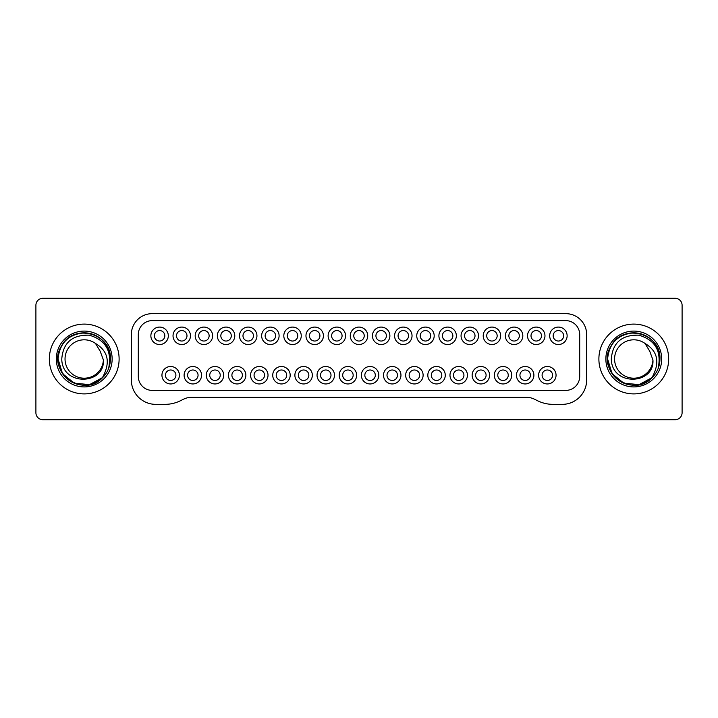 <?xml version="1.0" encoding="UTF-8"?>
<svg xmlns="http://www.w3.org/2000/svg" width="718" height="718" viewBox="0 0 718 718"><rect width="100%" height="100%" fill="white"/><g stroke="black" fill="none" stroke-linecap="round" stroke-linejoin="round"><path stroke-width="1.08" d="M35.9 305.267L35.9 412.733A6.983 6.983 0 0 0 42.883 419.716L675.117 419.716A6.983 6.983 0 0 0 682.1 412.733L682.1 305.267A6.983 6.983 0 0 0 675.117 298.284L42.883 298.284A6.983 6.983 0 0 0 35.9 305.267M119.116 359A34.895 34.895 0 0 1 84.221 393.895A34.895 34.895 0 0 1 49.336 359A34.895 34.895 0 0 1 84.221 324.105A34.895 34.895 0 0 1 119.116 359M668.664 359A34.895 34.895 0 0 1 633.779 393.895A34.895 34.895 0 0 1 598.884 359A34.895 34.895 0 0 1 633.779 324.105A34.895 34.895 0 0 1 668.664 359M112.143 359A27.912 27.912 0 0 1 84.221 386.912A27.912 27.912 0 0 1 56.309 359A27.912 27.912 0 0 1 84.221 331.088A27.912 27.912 0 0 1 112.143 359M110.392 358.803A26.171 26.171 0 0 1 73.9 383.044A26.171 26.171 0 0 1 80.802 333.053A26.171 26.171 0 0 1 109.495 352.206M58.059 359L62.511 373.602L74.196 383.179L89.544 384.624L102.746 377.488L89.544 384.624L74.196 383.179L62.511 373.602L58.059 359L62.511 373.602L74.196 383.179L89.544 384.624L102.746 377.488L89.544 384.624L74.196 383.179L62.511 373.602L58.059 359L62.511 373.602L74.196 383.179L89.544 384.624L102.746 377.488L89.544 384.624L74.196 383.179L62.511 373.602L58.059 359L62.511 373.602L74.196 383.179L89.544 384.624L102.746 377.488L89.544 384.624L74.196 383.179L62.511 373.602L58.059 359L62.511 373.602L74.196 383.179L89.544 384.624L102.746 377.488L89.544 384.624L74.196 383.179L62.511 373.602L58.059 359L62.511 373.602L74.196 383.179L89.544 384.624L102.746 377.488L89.544 384.624L74.196 383.179L62.511 373.602L58.059 359L62.511 373.602L74.196 383.179L89.544 384.624L102.746 377.488L89.544 384.624L74.196 383.179L62.511 373.602L58.059 359C59.612 343.105 68.336 334.382 84.221 332.829C100.116 334.382 108.84 343.105 110.392 359C108.84 343.105 100.116 334.382 84.221 332.829C68.336 334.382 59.612 343.105 58.059 359C59.612 343.105 68.336 334.382 84.221 332.829C100.116 334.382 108.84 343.105 110.392 359C108.84 343.105 100.116 334.382 84.221 332.829C68.336 334.382 59.612 343.105 58.059 359C59.612 343.105 68.336 334.382 84.221 332.829C100.116 334.382 108.84 343.105 110.392 359C108.84 343.105 100.116 334.382 84.221 332.829C68.336 334.382 59.612 343.105 58.059 359C59.612 343.105 68.336 334.382 84.221 332.829C100.116 334.382 108.84 343.105 110.392 359C108.84 343.105 100.116 334.382 84.221 332.829C68.336 334.382 59.612 343.105 58.059 359C59.612 343.105 68.336 334.382 84.221 332.829C100.116 334.382 108.84 343.105 110.392 359C108.84 343.105 100.116 334.382 84.221 332.829C68.336 334.382 59.612 343.105 58.059 359C59.612 343.105 68.336 334.382 84.221 332.829C100.116 334.382 108.84 343.105 110.392 359C108.84 343.105 100.116 334.382 84.221 332.829C68.336 334.382 59.612 343.105 58.059 359C59.612 343.105 68.336 334.382 84.221 332.829C100.116 334.382 108.84 343.105 110.392 359C108.84 343.105 100.116 334.382 84.221 332.829C68.336 334.382 59.612 343.105 58.059 359M106.596 372.579L107.179 371.574L106.596 372.579M110.392 359L108.58 368.558L110.392 359C111.873 333.242 73.173 322.804 61.56 345.914C45.413 370.479 82.525 399.181 102.243 377.973C110.707 362.778 108.454 351.281 95.503 343.473L100.17 351.192L103.392 359.942C105.106 385.045 62.008 386.481 61.766 359C63.094 342.701 72.231 334.75 89.194 335.162C105.717 339.964 112.179 351.111 108.571 368.603M95.503 343.473A19.189 19.189 0 0 0 65.033 359A19.189 19.189 0 0 0 83.755 378.189A19.189 19.189 0 0 0 103.392 359.942M661.691 359A27.912 27.912 0 0 1 633.779 386.912A27.912 27.912 0 0 1 605.857 359A27.912 27.912 0 0 1 633.779 331.088A27.912 27.912 0 0 1 661.691 359M659.941 358.803A26.171 26.171 0 0 1 623.448 383.044A26.171 26.171 0 0 1 630.35 333.053A26.171 26.171 0 0 1 659.043 352.206M607.607 359L612.059 373.602L623.745 383.179L639.092 384.624L652.294 377.488L639.092 384.624L623.745 383.179L612.059 373.602L607.607 359L612.059 373.602L623.745 383.179L639.092 384.624L652.294 377.488L639.092 384.624L623.745 383.179L612.059 373.602L607.607 359L612.059 373.602L623.745 383.179L639.092 384.624L652.294 377.488L639.092 384.624L623.745 383.179L612.059 373.602L607.607 359L612.059 373.602L623.745 383.179L639.092 384.624L652.294 377.488L639.092 384.624L623.745 383.179L612.059 373.602L607.607 359L612.059 373.602L623.745 383.179L639.092 384.624L652.294 377.488L639.092 384.624L623.745 383.179L612.059 373.602L607.607 359L612.059 373.602L623.745 383.179L639.092 384.624L652.294 377.488L639.092 384.624L623.745 383.179L612.059 373.602L607.607 359L612.059 373.602L623.745 383.179L639.092 384.624L652.294 377.488L639.092 384.624L623.745 383.179L612.059 373.602L607.607 359C609.16 343.105 617.884 334.382 633.779 332.829C649.664 334.382 658.388 343.105 659.941 359C658.388 343.105 649.664 334.382 633.779 332.829C617.884 334.382 609.16 343.105 607.607 359C609.16 343.105 617.884 334.382 633.779 332.829C649.664 334.382 658.388 343.105 659.941 359C658.388 343.105 649.664 334.382 633.779 332.829C617.884 334.382 609.16 343.105 607.607 359C609.16 343.105 617.884 334.382 633.779 332.829C649.664 334.382 658.388 343.105 659.941 359C658.388 343.105 649.664 334.382 633.779 332.829C617.884 334.382 609.16 343.105 607.607 359C609.16 343.105 617.884 334.382 633.779 332.829C649.664 334.382 658.388 343.105 659.941 359C658.388 343.105 649.664 334.382 633.779 332.829C617.884 334.382 609.16 343.105 607.607 359C609.16 343.105 617.884 334.382 633.779 332.829C649.664 334.382 658.388 343.105 659.941 359C658.388 343.105 649.664 334.382 633.779 332.829C617.884 334.382 609.16 343.105 607.607 359C609.16 343.105 617.884 334.382 633.779 332.829C649.664 334.382 658.388 343.105 659.941 359C658.388 343.105 649.664 334.382 633.779 332.829C617.884 334.382 609.16 343.105 607.607 359C609.16 343.105 617.884 334.382 633.779 332.829C649.664 334.382 658.388 343.105 659.941 359C658.388 343.105 649.664 334.382 633.779 332.829C617.884 334.382 609.16 343.105 607.607 359M656.144 372.579L656.728 371.574L656.144 372.579M659.941 359L658.137 368.558L659.941 359C661.422 333.242 622.721 322.804 611.108 345.914C594.962 370.479 632.073 399.181 651.791 377.973C660.255 362.778 658.002 351.281 645.051 343.473L649.718 351.192L652.94 359.942C654.654 385.045 611.565 386.481 611.314 359C612.642 342.701 621.788 334.75 638.742 335.162C655.265 339.964 661.727 351.111 658.119 368.603M645.051 343.473A19.189 19.189 0 0 0 614.581 359A19.189 19.189 0 0 0 633.303 378.189A19.189 19.189 0 0 0 652.94 359.942M537.432 400.68L534.524 399.226A17.447 17.447 0 0 0 526.725 397.377L191.275 397.377A17.447 17.447 0 0 0 183.476 399.226L180.568 400.68A34.895 34.895 0 0 1 164.96 404.36L155.752 404.36A24.421 24.421 0 0 1 131.331 379.939L131.331 334.579A20.939 20.939 0 0 1 152.261 313.64L565.739 313.64A20.939 20.939 0 0 1 586.669 334.579L586.669 379.939A24.421 24.421 0 0 1 562.248 404.36L553.039 404.36A34.895 34.895 0 0 1 537.432 400.68M565.739 390.404L152.261 390.404A13.956 13.956 0 0 1 138.305 376.447L138.305 334.579A13.956 13.956 0 0 1 152.261 320.623L565.739 320.623A13.956 13.956 0 0 1 579.695 334.579L579.695 376.447A13.956 13.956 0 0 1 565.739 390.404M405.67 375.227A8.724 8.724 0 0 1 414.394 366.503A8.724 8.724 0 0 1 423.117 375.227A8.724 8.724 0 0 1 414.394 383.95A8.724 8.724 0 0 1 405.67 375.227M383.511 375.227A8.724 8.724 0 0 1 392.234 366.503A8.724 8.724 0 0 1 400.958 375.227A8.724 8.724 0 0 1 392.234 383.95A8.724 8.724 0 0 1 383.511 375.227M416.745 335.8A8.724 8.724 0 0 1 425.469 327.076A8.724 8.724 0 0 1 434.193 335.8A8.724 8.724 0 0 1 425.469 344.523A8.724 8.724 0 0 1 416.745 335.8M394.586 335.8A8.724 8.724 0 0 1 403.31 327.076A8.724 8.724 0 0 1 412.033 335.8A8.724 8.724 0 0 1 403.31 344.523A8.724 8.724 0 0 1 394.586 335.8M372.436 335.8A8.724 8.724 0 0 1 381.159 327.076A8.724 8.724 0 0 1 389.883 335.8A8.724 8.724 0 0 1 381.159 344.523A8.724 8.724 0 0 1 372.436 335.8M317.042 375.227A8.724 8.724 0 0 1 325.766 366.503A8.724 8.724 0 0 1 334.489 375.227A8.724 8.724 0 0 1 325.766 383.95A8.724 8.724 0 0 1 317.042 375.227M339.201 375.227A8.724 8.724 0 0 1 347.925 366.503A8.724 8.724 0 0 1 356.649 375.227A8.724 8.724 0 0 1 347.925 383.95A8.724 8.724 0 0 1 339.201 375.227M361.351 375.227A8.724 8.724 0 0 1 370.075 366.503A8.724 8.724 0 0 1 378.799 375.227A8.724 8.724 0 0 1 370.075 383.95A8.724 8.724 0 0 1 361.351 375.227M527.533 335.8A8.724 8.724 0 0 1 536.247 327.076A8.724 8.724 0 0 1 544.971 335.8A8.724 8.724 0 0 1 536.247 344.523A8.724 8.724 0 0 1 527.533 335.8M505.373 335.8A8.724 8.724 0 0 1 514.097 327.076A8.724 8.724 0 0 1 522.821 335.8A8.724 8.724 0 0 1 514.097 344.523A8.724 8.724 0 0 1 505.373 335.8M472.139 375.227A8.724 8.724 0 0 1 480.863 366.503A8.724 8.724 0 0 1 489.586 375.227A8.724 8.724 0 0 1 480.863 383.95A8.724 8.724 0 0 1 472.139 375.227M449.98 375.227A8.724 8.724 0 0 1 458.703 366.503A8.724 8.724 0 0 1 467.427 375.227A8.724 8.724 0 0 1 458.703 383.95A8.724 8.724 0 0 1 449.98 375.227M438.904 335.8A8.724 8.724 0 0 1 447.628 327.076A8.724 8.724 0 0 1 456.352 335.8A8.724 8.724 0 0 1 447.628 344.523A8.724 8.724 0 0 1 438.904 335.8M461.055 335.8A8.724 8.724 0 0 1 469.778 327.076A8.724 8.724 0 0 1 478.502 335.8A8.724 8.724 0 0 1 469.778 344.523A8.724 8.724 0 0 1 461.055 335.8M483.214 335.8A8.724 8.724 0 0 1 491.938 327.076A8.724 8.724 0 0 1 500.661 335.8A8.724 8.724 0 0 1 491.938 344.523A8.724 8.724 0 0 1 483.214 335.8M427.82 375.227A8.724 8.724 0 0 1 436.544 366.503A8.724 8.724 0 0 1 445.268 375.227A8.724 8.724 0 0 1 436.544 383.95A8.724 8.724 0 0 1 427.82 375.227M173.029 335.8A8.724 8.724 0 0 1 181.753 327.076A8.724 8.724 0 0 1 190.467 335.8A8.724 8.724 0 0 1 181.753 344.523A8.724 8.724 0 0 1 173.029 335.8M195.179 335.8A8.724 8.724 0 0 1 203.903 327.076A8.724 8.724 0 0 1 212.627 335.8A8.724 8.724 0 0 1 203.903 344.523A8.724 8.724 0 0 1 195.179 335.8M217.339 335.8A8.724 8.724 0 0 1 226.062 327.076A8.724 8.724 0 0 1 234.786 335.8A8.724 8.724 0 0 1 226.062 344.523A8.724 8.724 0 0 1 217.339 335.8M239.498 335.8A8.724 8.724 0 0 1 248.222 327.076A8.724 8.724 0 0 1 256.945 335.8A8.724 8.724 0 0 1 248.222 344.523A8.724 8.724 0 0 1 239.498 335.8M206.263 375.227A8.724 8.724 0 0 1 214.987 366.503A8.724 8.724 0 0 1 223.702 375.227A8.724 8.724 0 0 1 214.987 383.95A8.724 8.724 0 0 1 206.263 375.227M184.104 375.227A8.724 8.724 0 0 1 192.828 366.503A8.724 8.724 0 0 1 201.552 375.227A8.724 8.724 0 0 1 192.828 383.95A8.724 8.724 0 0 1 184.104 375.227M161.945 375.227A8.724 8.724 0 0 1 170.669 366.503A8.724 8.724 0 0 1 179.392 375.227A8.724 8.724 0 0 1 170.669 383.95A8.724 8.724 0 0 1 161.945 375.227M250.573 375.227A8.724 8.724 0 0 1 259.297 366.503A8.724 8.724 0 0 1 268.02 375.227A8.724 8.724 0 0 1 259.297 383.95A8.724 8.724 0 0 1 250.573 375.227M350.276 335.8A8.724 8.724 0 0 1 359 327.076A8.724 8.724 0 0 1 367.724 335.8A8.724 8.724 0 0 1 359 344.523A8.724 8.724 0 0 1 350.276 335.8M328.117 335.8A8.724 8.724 0 0 1 336.841 327.076A8.724 8.724 0 0 1 345.564 335.8A8.724 8.724 0 0 1 336.841 344.523A8.724 8.724 0 0 1 328.117 335.8M305.967 335.8A8.724 8.724 0 0 1 314.69 327.076A8.724 8.724 0 0 1 323.414 335.8A8.724 8.724 0 0 1 314.69 344.523A8.724 8.724 0 0 1 305.967 335.8M294.883 375.227A8.724 8.724 0 0 1 303.606 366.503A8.724 8.724 0 0 1 312.33 375.227A8.724 8.724 0 0 1 303.606 383.95A8.724 8.724 0 0 1 294.883 375.227M228.414 375.227A8.724 8.724 0 0 1 237.137 366.503A8.724 8.724 0 0 1 245.861 375.227A8.724 8.724 0 0 1 237.137 383.95A8.724 8.724 0 0 1 228.414 375.227M261.648 335.8A8.724 8.724 0 0 1 270.372 327.076A8.724 8.724 0 0 1 279.096 335.8A8.724 8.724 0 0 1 270.372 344.523A8.724 8.724 0 0 1 261.648 335.8M283.807 335.8A8.724 8.724 0 0 1 292.531 327.076A8.724 8.724 0 0 1 301.255 335.8A8.724 8.724 0 0 1 292.531 344.523A8.724 8.724 0 0 1 283.807 335.8M272.732 375.227A8.724 8.724 0 0 1 281.456 366.503A8.724 8.724 0 0 1 290.18 375.227A8.724 8.724 0 0 1 281.456 383.95A8.724 8.724 0 0 1 272.732 375.227M538.608 375.227A8.724 8.724 0 0 1 547.331 366.503A8.724 8.724 0 0 1 556.055 375.227A8.724 8.724 0 0 1 547.331 383.95A8.724 8.724 0 0 1 538.608 375.227M516.448 375.227A8.724 8.724 0 0 1 525.172 366.503A8.724 8.724 0 0 1 533.896 375.227A8.724 8.724 0 0 1 525.172 383.95A8.724 8.724 0 0 1 516.448 375.227M494.298 375.227A8.724 8.724 0 0 1 503.013 366.503A8.724 8.724 0 0 1 511.737 375.227A8.724 8.724 0 0 1 503.013 383.95A8.724 8.724 0 0 1 494.298 375.227M549.683 335.8A8.724 8.724 0 0 1 558.407 327.076A8.724 8.724 0 0 1 567.13 335.8A8.724 8.724 0 0 1 558.407 344.523A8.724 8.724 0 0 1 549.683 335.8M150.87 335.8A8.724 8.724 0 0 1 159.593 327.076A8.724 8.724 0 0 1 168.317 335.8A8.724 8.724 0 0 1 159.593 344.523A8.724 8.724 0 0 1 150.87 335.8M414.394 369.994A5.232 5.232 0 0 1 419.626 375.227A5.232 5.232 0 0 1 414.394 380.459A5.232 5.232 0 0 1 409.161 375.227A5.232 5.232 0 0 1 414.394 369.994A5.232 5.232 0 0 1 419.626 375.227A5.232 5.232 0 0 1 414.394 380.459A5.232 5.232 0 0 1 409.161 375.227A5.232 5.232 0 0 1 414.394 369.994M392.234 369.994A5.232 5.232 0 0 1 397.467 375.227A5.232 5.232 0 0 1 392.234 380.459A5.232 5.232 0 0 1 387.002 375.227A5.232 5.232 0 0 1 392.234 369.994A5.232 5.232 0 0 1 397.467 375.227A5.232 5.232 0 0 1 392.234 380.459A5.232 5.232 0 0 1 387.002 375.227A5.232 5.232 0 0 1 392.234 369.994M425.469 330.567A5.232 5.232 0 0 1 430.701 335.8A5.232 5.232 0 0 1 425.469 341.032A5.232 5.232 0 0 1 420.236 335.8A5.232 5.232 0 0 1 425.469 330.567A5.232 5.232 0 0 1 430.701 335.8A5.232 5.232 0 0 1 425.469 341.032A5.232 5.232 0 0 1 420.236 335.8A5.232 5.232 0 0 1 425.469 330.567M403.31 330.567A5.232 5.232 0 0 1 408.551 335.8A5.232 5.232 0 0 1 403.31 341.032A5.232 5.232 0 0 1 398.077 335.8A5.232 5.232 0 0 1 403.31 330.567A5.232 5.232 0 0 1 408.551 335.8A5.232 5.232 0 0 1 403.31 341.032A5.232 5.232 0 0 1 398.077 335.8A5.232 5.232 0 0 1 403.31 330.567M381.159 330.567A5.232 5.232 0 0 1 386.392 335.8A5.232 5.232 0 0 1 381.159 341.032A5.232 5.232 0 0 1 375.927 335.8A5.232 5.232 0 0 1 381.159 330.567A5.232 5.232 0 0 1 386.392 335.8A5.232 5.232 0 0 1 381.159 341.032A5.232 5.232 0 0 1 375.927 335.8A5.232 5.232 0 0 1 381.159 330.567M325.766 369.994A5.232 5.232 0 0 1 330.998 375.227A5.232 5.232 0 0 1 325.766 380.459A5.232 5.232 0 0 1 320.533 375.227A5.232 5.232 0 0 1 325.766 369.994A5.232 5.232 0 0 1 330.998 375.227A5.232 5.232 0 0 1 325.766 380.459A5.232 5.232 0 0 1 320.533 375.227A5.232 5.232 0 0 1 325.766 369.994M347.925 369.994A5.232 5.232 0 0 1 353.157 375.227A5.232 5.232 0 0 1 347.925 380.459A5.232 5.232 0 0 1 342.692 375.227A5.232 5.232 0 0 1 347.925 369.994A5.232 5.232 0 0 1 353.157 375.227A5.232 5.232 0 0 1 347.925 380.459A5.232 5.232 0 0 1 342.692 375.227A5.232 5.232 0 0 1 347.925 369.994M370.075 369.994A5.232 5.232 0 0 1 375.308 375.227A5.232 5.232 0 0 1 370.075 380.459A5.232 5.232 0 0 1 364.843 375.227A5.232 5.232 0 0 1 370.075 369.994A5.232 5.232 0 0 1 375.308 375.227A5.232 5.232 0 0 1 370.075 380.459A5.232 5.232 0 0 1 364.843 375.227A5.232 5.232 0 0 1 370.075 369.994M536.247 330.567A5.232 5.232 0 0 1 541.489 335.8A5.232 5.232 0 0 1 536.247 341.032A5.232 5.232 0 0 1 531.015 335.8A5.232 5.232 0 0 1 536.247 330.567A5.232 5.232 0 0 1 541.489 335.8A5.232 5.232 0 0 1 536.247 341.032A5.232 5.232 0 0 1 531.015 335.8A5.232 5.232 0 0 1 536.247 330.567M514.097 330.567A5.232 5.232 0 0 1 519.329 335.8A5.232 5.232 0 0 1 514.097 341.032A5.232 5.232 0 0 1 508.865 335.8A5.232 5.232 0 0 1 514.097 330.567A5.232 5.232 0 0 1 519.329 335.8A5.232 5.232 0 0 1 514.097 341.032A5.232 5.232 0 0 1 508.865 335.8A5.232 5.232 0 0 1 514.097 330.567M480.863 369.994A5.232 5.232 0 0 1 486.095 375.227A5.232 5.232 0 0 1 480.863 380.459A5.232 5.232 0 0 1 475.63 375.227A5.232 5.232 0 0 1 480.863 369.994A5.232 5.232 0 0 1 486.095 375.227A5.232 5.232 0 0 1 480.863 380.459A5.232 5.232 0 0 1 475.63 375.227A5.232 5.232 0 0 1 480.863 369.994M458.703 369.994A5.232 5.232 0 0 1 463.936 375.227A5.232 5.232 0 0 1 458.703 380.459A5.232 5.232 0 0 1 453.471 375.227A5.232 5.232 0 0 1 458.703 369.994A5.232 5.232 0 0 1 463.936 375.227A5.232 5.232 0 0 1 458.703 380.459A5.232 5.232 0 0 1 453.471 375.227A5.232 5.232 0 0 1 458.703 369.994M447.628 330.567A5.232 5.232 0 0 1 452.861 335.8A5.232 5.232 0 0 1 447.628 341.032A5.232 5.232 0 0 1 442.396 335.8A5.232 5.232 0 0 1 447.628 330.567A5.232 5.232 0 0 1 452.861 335.8A5.232 5.232 0 0 1 447.628 341.032A5.232 5.232 0 0 1 442.396 335.8A5.232 5.232 0 0 1 447.628 330.567M469.778 330.567A5.232 5.232 0 0 1 475.02 335.8A5.232 5.232 0 0 1 469.778 341.032A5.232 5.232 0 0 1 464.546 335.8A5.232 5.232 0 0 1 469.778 330.567A5.232 5.232 0 0 1 475.02 335.8A5.232 5.232 0 0 1 469.778 341.032A5.232 5.232 0 0 1 464.546 335.8A5.232 5.232 0 0 1 469.778 330.567M491.938 330.567A5.232 5.232 0 0 1 497.17 335.8A5.232 5.232 0 0 1 491.938 341.032A5.232 5.232 0 0 1 486.705 335.8A5.232 5.232 0 0 1 491.938 330.567A5.232 5.232 0 0 1 497.17 335.8A5.232 5.232 0 0 1 491.938 341.032A5.232 5.232 0 0 1 486.705 335.8A5.232 5.232 0 0 1 491.938 330.567M436.544 369.994A5.232 5.232 0 0 1 441.785 375.227A5.232 5.232 0 0 1 436.544 380.459A5.232 5.232 0 0 1 431.312 375.227A5.232 5.232 0 0 1 436.544 369.994A5.232 5.232 0 0 1 441.785 375.227A5.232 5.232 0 0 1 436.544 380.459A5.232 5.232 0 0 1 431.312 375.227A5.232 5.232 0 0 1 436.544 369.994M181.753 330.567A5.232 5.232 0 0 1 186.985 335.8A5.232 5.232 0 0 1 181.753 341.032A5.232 5.232 0 0 1 176.511 335.8A5.232 5.232 0 0 1 181.753 330.567A5.232 5.232 0 0 1 186.985 335.8A5.232 5.232 0 0 1 181.753 341.032A5.232 5.232 0 0 1 176.511 335.8A5.232 5.232 0 0 1 181.753 330.567M203.903 330.567A5.232 5.232 0 0 1 209.135 335.8A5.232 5.232 0 0 1 203.903 341.032A5.232 5.232 0 0 1 198.671 335.8A5.232 5.232 0 0 1 203.903 330.567A5.232 5.232 0 0 1 209.135 335.8A5.232 5.232 0 0 1 203.903 341.032A5.232 5.232 0 0 1 198.671 335.8A5.232 5.232 0 0 1 203.903 330.567M226.062 330.567A5.232 5.232 0 0 1 231.295 335.8A5.232 5.232 0 0 1 226.062 341.032A5.232 5.232 0 0 1 220.83 335.8A5.232 5.232 0 0 1 226.062 330.567A5.232 5.232 0 0 1 231.295 335.8A5.232 5.232 0 0 1 226.062 341.032A5.232 5.232 0 0 1 220.83 335.8A5.232 5.232 0 0 1 226.062 330.567M248.222 330.567A5.232 5.232 0 0 1 253.454 335.8A5.232 5.232 0 0 1 248.222 341.032A5.232 5.232 0 0 1 242.98 335.8A5.232 5.232 0 0 1 248.222 330.567A5.232 5.232 0 0 1 253.454 335.8A5.232 5.232 0 0 1 248.222 341.032A5.232 5.232 0 0 1 242.98 335.8A5.232 5.232 0 0 1 248.222 330.567M214.987 369.994A5.232 5.232 0 0 1 220.22 375.227A5.232 5.232 0 0 1 214.987 380.459A5.232 5.232 0 0 1 209.746 375.227A5.232 5.232 0 0 1 214.987 369.994A5.232 5.232 0 0 1 220.22 375.227A5.232 5.232 0 0 1 214.987 380.459A5.232 5.232 0 0 1 209.746 375.227A5.232 5.232 0 0 1 214.987 369.994M192.828 369.994A5.232 5.232 0 0 1 198.06 375.227A5.232 5.232 0 0 1 192.828 380.459A5.232 5.232 0 0 1 187.595 375.227A5.232 5.232 0 0 1 192.828 369.994A5.232 5.232 0 0 1 198.06 375.227A5.232 5.232 0 0 1 192.828 380.459A5.232 5.232 0 0 1 187.595 375.227A5.232 5.232 0 0 1 192.828 369.994M170.669 369.994A5.232 5.232 0 0 1 175.901 375.227A5.232 5.232 0 0 1 170.669 380.459A5.232 5.232 0 0 1 165.436 375.227A5.232 5.232 0 0 1 170.669 369.994A5.232 5.232 0 0 1 175.901 375.227A5.232 5.232 0 0 1 170.669 380.459A5.232 5.232 0 0 1 165.436 375.227A5.232 5.232 0 0 1 170.669 369.994M259.297 369.994A5.232 5.232 0 0 1 264.529 375.227A5.232 5.232 0 0 1 259.297 380.459A5.232 5.232 0 0 1 254.064 375.227A5.232 5.232 0 0 1 259.297 369.994A5.232 5.232 0 0 1 264.529 375.227A5.232 5.232 0 0 1 259.297 380.459A5.232 5.232 0 0 1 254.064 375.227A5.232 5.232 0 0 1 259.297 369.994M359 330.567A5.232 5.232 0 0 1 364.232 335.8A5.232 5.232 0 0 1 359 341.032A5.232 5.232 0 0 1 353.768 335.8A5.232 5.232 0 0 1 359 330.567A5.232 5.232 0 0 1 364.232 335.8A5.232 5.232 0 0 1 359 341.032A5.232 5.232 0 0 1 353.768 335.8A5.232 5.232 0 0 1 359 330.567M336.841 330.567A5.232 5.232 0 0 1 342.073 335.8A5.232 5.232 0 0 1 336.841 341.032A5.232 5.232 0 0 1 331.608 335.8A5.232 5.232 0 0 1 336.841 330.567A5.232 5.232 0 0 1 342.073 335.8A5.232 5.232 0 0 1 336.841 341.032A5.232 5.232 0 0 1 331.608 335.8A5.232 5.232 0 0 1 336.841 330.567M314.69 330.567A5.232 5.232 0 0 1 319.923 335.8A5.232 5.232 0 0 1 314.69 341.032A5.232 5.232 0 0 1 309.449 335.8A5.232 5.232 0 0 1 314.69 330.567A5.232 5.232 0 0 1 319.923 335.8A5.232 5.232 0 0 1 314.69 341.032A5.232 5.232 0 0 1 309.449 335.8A5.232 5.232 0 0 1 314.69 330.567M303.606 369.994A5.232 5.232 0 0 1 308.839 375.227A5.232 5.232 0 0 1 303.606 380.459A5.232 5.232 0 0 1 298.374 375.227A5.232 5.232 0 0 1 303.606 369.994A5.232 5.232 0 0 1 308.839 375.227A5.232 5.232 0 0 1 303.606 380.459A5.232 5.232 0 0 1 298.374 375.227A5.232 5.232 0 0 1 303.606 369.994M237.137 369.994A5.232 5.232 0 0 1 242.37 375.227A5.232 5.232 0 0 1 237.137 380.459A5.232 5.232 0 0 1 231.905 375.227A5.232 5.232 0 0 1 237.137 369.994A5.232 5.232 0 0 1 242.37 375.227A5.232 5.232 0 0 1 237.137 380.459A5.232 5.232 0 0 1 231.905 375.227A5.232 5.232 0 0 1 237.137 369.994M270.372 330.567A5.232 5.232 0 0 1 275.604 335.8A5.232 5.232 0 0 1 270.372 341.032A5.232 5.232 0 0 1 265.139 335.8A5.232 5.232 0 0 1 270.372 330.567A5.232 5.232 0 0 1 275.604 335.8A5.232 5.232 0 0 1 270.372 341.032A5.232 5.232 0 0 1 265.139 335.8A5.232 5.232 0 0 1 270.372 330.567M292.531 330.567A5.232 5.232 0 0 1 297.764 335.8A5.232 5.232 0 0 1 292.531 341.032A5.232 5.232 0 0 1 287.299 335.8A5.232 5.232 0 0 1 292.531 330.567A5.232 5.232 0 0 1 297.764 335.8A5.232 5.232 0 0 1 292.531 341.032A5.232 5.232 0 0 1 287.299 335.8A5.232 5.232 0 0 1 292.531 330.567M281.456 369.994A5.232 5.232 0 0 1 286.688 375.227A5.232 5.232 0 0 1 281.456 380.459A5.232 5.232 0 0 1 276.215 375.227A5.232 5.232 0 0 1 281.456 369.994A5.232 5.232 0 0 1 286.688 375.227A5.232 5.232 0 0 1 281.456 380.459A5.232 5.232 0 0 1 276.215 375.227A5.232 5.232 0 0 1 281.456 369.994M547.331 369.994A5.232 5.232 0 0 1 552.564 375.227A5.232 5.232 0 0 1 547.331 380.459A5.232 5.232 0 0 1 542.099 375.227A5.232 5.232 0 0 1 547.331 369.994A5.232 5.232 0 0 1 552.564 375.227A5.232 5.232 0 0 1 547.331 380.459A5.232 5.232 0 0 1 542.099 375.227A5.232 5.232 0 0 1 547.331 369.994M525.172 369.994A5.232 5.232 0 0 1 530.405 375.227A5.232 5.232 0 0 1 525.172 380.459A5.232 5.232 0 0 1 519.94 375.227A5.232 5.232 0 0 1 525.172 369.994A5.232 5.232 0 0 1 530.405 375.227A5.232 5.232 0 0 1 525.172 380.459A5.232 5.232 0 0 1 519.94 375.227A5.232 5.232 0 0 1 525.172 369.994M503.013 369.994A5.232 5.232 0 0 1 508.254 375.227A5.232 5.232 0 0 1 503.013 380.459A5.232 5.232 0 0 1 497.78 375.227A5.232 5.232 0 0 1 503.013 369.994A5.232 5.232 0 0 1 508.254 375.227A5.232 5.232 0 0 1 503.013 380.459A5.232 5.232 0 0 1 497.78 375.227A5.232 5.232 0 0 1 503.013 369.994M558.407 330.567A5.232 5.232 0 0 1 563.639 335.8A5.232 5.232 0 0 1 558.407 341.032A5.232 5.232 0 0 1 553.174 335.8A5.232 5.232 0 0 1 558.407 330.567A5.232 5.232 0 0 1 563.639 335.8A5.232 5.232 0 0 1 558.407 341.032A5.232 5.232 0 0 1 553.174 335.8A5.232 5.232 0 0 1 558.407 330.567M159.593 330.567A5.232 5.232 0 0 1 164.826 335.8A5.232 5.232 0 0 1 159.593 341.032A5.232 5.232 0 0 1 154.361 335.8A5.232 5.232 0 0 1 159.593 330.567A5.232 5.232 0 0 1 164.826 335.8A5.232 5.232 0 0 1 159.593 341.032A5.232 5.232 0 0 1 154.361 335.8A5.232 5.232 0 0 1 159.593 330.567"/></g></svg>
